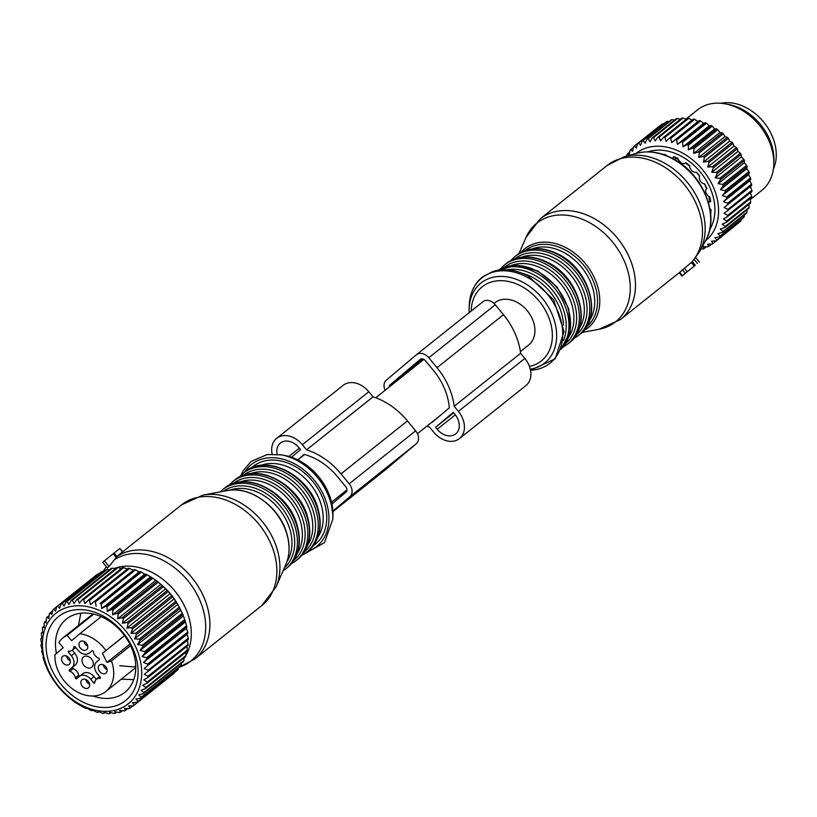 <?xml version="1.0" encoding="UTF-8"?>
<svg xmlns="http://www.w3.org/2000/svg" width="817" height="817" viewBox="0 0 817 817"><rect width="100%" height="100%" fill="white"/><g stroke="black" fill="none" stroke-linecap="round" stroke-linejoin="round"><path stroke-width="1.23" d="M773.372 169.088A45.068 33.854 -128.6 0 0 770.564 132.568A45.068 33.854 -128.6 0 0 720.9 103.279M528.293 345.274A27.043 20.313 -128.6 0 0 528.63 345.019A27.043 20.313 -128.6 0 0 528.956 344.743A27.043 20.313 -128.6 0 0 527.476 310.991A27.043 20.313 -128.6 0 0 494.908 302.729L494.019 303.444M518.989 253.546L525.944 237.563A63.123 47.417 51.4 0 1 588.791 222.275A63.123 47.417 51.4 0 1 630.009 282.478A63.123 47.417 51.4 0 1 599.075 329.261L620.46 319.539L680.367 271.775A64.38 48.366 -128.6 0 0 682.593 269.845L692.326 261.634L695.267 265.208L681.96 276.075L695.267 265.208M692.326 261.634L699.852 251.238A63.501 47.703 -128.6 0 0 663.424 162.522A63.501 47.703 -128.6 0 0 624.443 156.67L636.545 153.32C648.259 150.297 660.402 152.074 672.973 158.661C702.804 173.602 720.186 215.688 705.817 240.188A58.334 43.822 -128.6 0 0 672.35 158.692A58.334 43.822 -128.6 0 0 636.545 153.32M691.458 262.543L694.307 266.005M751.926 190.31L728.008 209.377L724.107 207.549L750.353 186.623L751.926 190.31A62.664 47.08 51.4 0 1 751.916 191.576L724.087 213.329L727.722 215.351A62.664 47.08 51.4 0 1 727.579 216.566L751.497 197.489A62.664 47.08 51.4 0 0 751.64 196.274L727.722 215.351M750.353 186.623L751.691 185.459A62.664 47.08 -128.6 0 0 751.558 184.152L749.761 180.69L750.803 179.209A62.664 47.08 51.4 0 0 750.537 177.902L726.619 196.968A62.664 47.08 51.4 0 1 726.885 198.286L750.803 179.209M724.107 207.549L751.691 185.459M626.843 156.006L626.945 154.719A62.664 47.08 51.4 0 1 627.538 153.78L629.315 155.087L629.999 150.42A62.664 47.08 51.4 0 1 630.714 149.593L632.562 151.288L633.604 146.662A62.664 47.08 51.4 0 1 634.421 145.947L636.29 148.02L637.699 143.475A62.664 47.08 51.4 0 1 638.608 142.883L640.457 145.324L642.233 140.902A62.664 47.08 51.4 0 1 643.234 140.442L645.032 143.241L647.156 138.982A62.664 47.08 51.4 0 1 648.238 138.665L649.934 141.79L652.415 137.726A62.664 47.08 51.4 0 1 653.549 137.552L655.122 140.984L657.94 137.164A62.664 47.08 51.4 0 1 659.125 137.133L660.514 140.851L663.659 137.297A62.664 47.08 51.4 0 1 664.875 137.409L666.069 141.372L669.511 138.114A62.664 47.08 51.4 0 1 670.747 138.369L671.707 142.546L675.424 139.615A62.664 47.08 51.4 0 1 676.66 140.013L677.354 144.364L681.327 141.77A62.664 47.08 51.4 0 1 682.552 142.311L682.941 146.805L687.138 144.578A62.664 47.08 51.4 0 1 688.333 145.242L688.414 149.838L692.796 147.979A62.664 47.08 51.4 0 1 693.95 148.765L693.694 153.412L698.218 151.942A62.664 47.08 51.4 0 1 699.321 152.84L698.729 157.507L703.366 156.425A62.664 47.08 51.4 0 1 704.397 157.415L703.447 162.052L708.155 161.357A62.664 47.08 51.4 0 1 709.105 162.44L707.788 167.015L712.536 166.699A62.664 47.08 51.4 0 1 713.394 167.853L711.709 172.305L716.448 172.367A62.664 47.08 51.4 0 1 717.203 173.592L715.161 177.892L719.859 178.3A62.664 47.08 51.4 0 1 720.502 179.566L718.102 183.682L722.708 184.428A62.664 47.08 51.4 0 1 723.229 185.735L720.492 189.615L724.975 190.678A62.664 47.08 51.4 0 1 725.373 191.995L722.299 195.62L726.619 196.968M635.943 153.484A55.791 41.922 51.4 0 1 697.841 164.554A55.791 41.922 51.4 0 1 713.844 230.782A55.791 41.922 51.4 0 1 705.52 240.729M723.035 231.436A62.664 47.08 51.4 0 1 722.677 232.099A62.664 47.08 51.4 0 1 722.504 232.426L746.421 213.349A62.664 47.08 -128.6 0 0 746.595 213.023A62.664 47.08 51.4 0 0 746.952 212.359L723.035 231.436L720.318 229.087L724.812 227.524L748.729 208.447A62.664 47.08 51.4 0 0 749.138 207.365L725.22 226.442A62.664 47.08 51.4 0 1 724.812 227.524M727.579 216.566L723.443 218.885L726.793 221.06A62.664 47.08 51.4 0 1 726.517 222.214L722.177 224.164L725.22 226.442M728.008 209.377A62.664 47.08 51.4 0 1 727.998 210.643M726.885 198.286L723.515 201.625L727.641 203.229A62.664 47.08 51.4 0 1 727.763 204.526M750.527 192.679L751.64 196.274M750.067 198.633L750.711 201.983A62.664 47.08 51.4 0 1 750.435 203.137L726.517 222.214M748.934 204.332L749.138 207.365M680.357 119.292L677.477 118.485L653.549 137.552M686.147 119.364L683.043 118.056L659.125 137.133M692.04 120.15L688.802 118.332L664.875 137.409M671.707 142.546L697.943 121.621L694.664 119.292L670.747 138.369M697.943 121.621L699.342 120.538A62.664 47.08 51.4 0 1 700.577 120.936L703.59 123.438L705.245 122.703A62.664 47.08 51.4 0 1 706.47 123.234L709.187 125.879L711.056 125.501A62.664 47.08 51.4 0 1 712.25 126.165L714.661 128.902L716.713 128.902A62.664 47.08 51.4 0 1 717.867 129.689L719.94 132.487L722.146 132.865A62.664 47.08 51.4 0 1 723.249 133.763L724.975 136.572L727.283 137.348A62.664 47.08 51.4 0 1 728.315 138.339L729.693 141.127L732.073 142.281A62.664 47.08 51.4 0 1 733.023 143.373L734.034 146.08L736.454 147.622A62.664 47.08 51.4 0 1 737.312 148.776L737.955 151.38L740.365 153.29A62.664 47.08 51.4 0 1 741.131 154.515L741.407 156.966L743.776 159.223A62.664 47.08 51.4 0 1 744.42 160.5L744.348 162.757L746.626 165.361A62.664 47.08 51.4 0 1 747.147 166.658L746.738 168.69L748.893 171.601A62.664 47.08 51.4 0 1 749.291 172.918L748.546 174.695L750.537 177.902M727.641 203.229L751.558 184.152M722.299 195.62L748.546 174.695M725.373 191.995L749.291 172.918M724.975 190.678L748.893 171.601M720.492 189.615L746.738 168.69M723.229 185.735L747.147 166.658M722.708 184.428L746.626 165.361M718.102 183.682L744.348 162.757M720.502 179.566L744.42 160.5M719.859 178.3L743.776 159.223M715.161 177.892L741.407 156.966M717.203 173.592L741.131 154.515M716.448 172.367L740.365 153.29M711.709 172.305L737.955 151.38M713.394 167.853L737.312 148.776M712.536 166.699L736.454 147.622M707.788 167.015L734.034 146.08M709.105 162.44L733.023 143.373M708.155 161.357L732.073 142.281M703.447 162.052L729.693 141.127M704.397 157.415L728.315 138.339M703.366 156.425L727.283 137.348M698.729 157.507L724.975 136.572M699.321 152.84L723.249 133.763M698.218 151.942L722.146 132.865M693.694 153.412L719.94 132.487M693.95 148.765L717.867 129.689M692.796 147.979L716.713 128.902M688.414 149.838L714.661 128.902M688.333 145.242L712.25 126.165M687.138 144.578L711.056 125.501M682.941 146.805L709.187 125.879M682.552 142.311L706.47 123.234M681.327 141.77L705.245 122.703M677.354 144.364L703.59 123.438M676.66 140.013L700.577 120.936M675.424 139.615L699.342 120.538M669.511 138.114L693.439 119.037A62.664 47.08 51.4 0 1 694.664 119.292M663.659 137.297L687.587 118.22A62.664 47.08 51.4 0 1 688.802 118.332M657.94 137.164L681.858 118.087A62.664 47.08 51.4 0 1 683.043 118.056M652.415 137.726L676.333 118.659A62.664 47.08 51.4 0 1 677.477 118.485M674.954 120.089L672.156 119.588L648.238 138.665M647.156 138.982L671.084 119.905A62.664 47.08 51.4 0 1 672.156 119.588M670.011 121.672L667.152 121.376L643.234 140.442M642.233 140.902L666.151 121.825A62.664 47.08 51.4 0 1 667.152 121.376M663.629 123.837L662.526 123.806L638.608 142.883M637.699 143.475L661.617 124.398A62.664 47.08 51.4 0 1 662.526 123.806M658.533 126.86L634.421 145.947M630.714 149.593L633.43 147.428M627.538 153.78L629.764 152.003M701.19 248.766L702.967 249.011A62.664 47.08 51.4 0 0 704.009 248.623L706.297 246.805M722.504 232.426L717.888 233.601L720.257 235.98A62.664 47.08 51.4 0 1 719.603 236.869L714.906 237.655L716.928 240.014A62.664 47.08 51.4 0 1 716.162 240.79L711.423 241.199L713.067 243.497A62.664 47.08 51.4 0 1 712.21 244.15L707.461 244.181L708.747 246.377A62.664 47.08 51.4 0 1 707.788 246.897L703.08 246.571L704.009 248.623M647.779 151.87A51.502 38.695 51.4 0 1 700.394 172.142A51.502 38.695 51.4 0 1 710.524 228.188A51.502 38.695 51.4 0 1 709.728 229.557M747.065 209.52L746.952 212.359M726.793 221.06L750.711 201.983M723.515 201.625L749.761 180.69M720.257 235.98L744.175 216.903L744.491 214.044M719.603 236.869L743.521 217.792A62.664 47.08 -128.6 0 0 744.175 216.903M716.928 240.014L740.845 220.937L741.07 219.753M716.162 240.79L740.079 221.713A62.664 47.08 -128.6 0 0 740.845 220.937M713.067 243.497L737.077 224.113M708.747 246.377L711.536 244.15M685.902 119.139L697.585 109.825A51.502 38.695 51.4 0 1 725.373 103.882A51.502 38.695 51.4 0 1 773.781 164.585A51.502 38.695 51.4 0 1 769.44 181.211A51.502 38.695 51.4 0 1 761.812 190.361L750.445 199.419M773.781 164.585L773.913 161.133A48.029 36.091 -128.6 0 0 728.764 104.525L725.373 103.882M710.422 212.001L710.974 211.623M709.37 208.121L711.086 210.051A46.263 34.763 51.4 0 1 710.647 214.187M708.441 202.493L710.678 201.615A46.263 34.763 51.4 0 0 709.789 197.05L707.849 195.753L705.561 192.209L705.776 189.575L706.889 188.431A46.263 34.763 51.4 0 0 704.744 183.999L702.804 183.437L700.312 181.354L699.138 177.728L699.638 176.033A46.263 34.763 51.4 0 0 696.441 172.162L694.726 172.367L692.04 171.151L689.844 167.689L689.63 165.637A46.263 34.763 51.4 0 0 685.708 162.706L684.411 163.635L681.817 163.38L678.784 160.449L677.844 158.263A46.263 34.763 51.4 0 0 673.576 156.558L672.861 158.09L674.413 156.854M672.401 158.631L672.861 158.09M674.556 156.915L672.605 158.467L674.556 156.915M666.121 155.516L665.447 154.638A46.263 34.763 51.4 0 0 662.965 154.393M678.324 159.386A41.636 31.281 -128.6 0 0 675.72 158.406L674.413 159.458M675.72 158.406L676.088 157.507M90.105 657.583A6.597 4.953 -128.6 0 0 83.691 656.817A6.597 4.953 -128.6 0 0 85.193 666.59A6.597 4.953 -128.6 0 0 91.912 667.111A6.597 4.953 -128.6 0 0 90.105 657.583M75.685 647.472A6.863 5.157 -128.6 0 1 75.562 647.575L72.243 650.23A6.863 5.157 -128.6 0 1 68.853 651.067A0.858 0.643 -128.6 0 0 68.475 652.262L71.385 655.806A9.447 7.098 51.4 0 1 71.967 667.663L75.297 665.018A9.447 7.098 -128.6 0 0 74.715 653.151L72.274 650.199M75.297 665.018L72.662 667.234A0.858 0.643 -128.6 0 0 73.173 668.643L69.843 671.288A6.863 5.157 -128.6 0 1 75.358 677.977A0.858 0.643 -128.6 0 0 76.624 678.733L79.259 676.517A9.447 7.098 -128.6 0 1 79.372 676.425A9.447 7.098 -128.6 0 1 90.677 679.223L93.598 682.767A0.858 0.643 -128.6 0 0 94.823 682.603A6.863 5.157 -128.6 0 1 96.416 679.244A6.863 5.157 -128.6 0 1 99.797 678.396A0.858 0.643 -128.6 0 0 100.174 677.211L97.264 673.668A9.447 7.098 -128.6 0 1 96.682 661.811L99.317 659.585A0.858 0.643 -128.6 0 0 98.806 658.185A6.863 5.157 -128.6 0 1 93.301 651.496A0.858 0.643 -128.6 0 0 92.025 650.74L92.045 650.72M79.637 676.21A0.858 0.643 -128.6 0 1 78.677 675.332A6.863 5.157 -128.6 0 0 73.173 668.643M90.677 679.223L94.006 676.578A9.447 7.098 -128.6 0 0 82.691 673.77A9.447 7.098 -128.6 0 0 82.578 673.862L79.494 676.333M94.006 676.578L96.283 679.346M107.027 669.542A5.147 3.871 51.4 0 1 103.218 664.762M106.659 672.207A5.147 3.871 51.4 0 1 105.893 673.116A5.147 3.871 51.4 0 1 100.185 672.095A5.147 3.871 51.4 0 1 98.714 665.978A5.147 3.871 51.4 0 1 99.47 665.069A5.147 3.871 51.4 0 1 105.189 666.1A5.147 3.871 51.4 0 1 106.659 672.207M61.99 657.266A5.147 3.871 51.4 0 1 62.756 656.347A5.147 3.871 51.4 0 1 68.465 657.379A5.147 3.871 51.4 0 1 69.945 663.486A5.147 3.871 51.4 0 1 69.179 664.405A5.147 3.871 51.4 0 1 63.471 663.373A5.147 3.871 51.4 0 1 61.99 657.266M70.313 660.82A5.147 3.871 51.4 0 1 66.504 656.051M87.736 646.114A5.147 3.871 51.4 0 1 86.347 645.297A5.147 3.871 51.4 0 1 83.926 641.335M85.305 642.152A5.147 3.871 51.4 0 1 86.602 649.699A5.147 3.871 51.4 0 1 81.475 649.188A5.147 3.871 51.4 0 1 80.178 641.641A5.147 3.871 51.4 0 1 85.305 642.152M89.594 684.248A5.147 3.871 51.4 0 1 88.216 683.431A5.147 3.871 51.4 0 1 85.795 679.468M83.344 687.322A5.147 3.871 51.4 0 1 82.047 679.775A5.147 3.871 51.4 0 1 87.174 680.285A5.147 3.871 51.4 0 1 88.471 687.832A5.147 3.871 51.4 0 1 83.344 687.322M130.587 645.655L111.439 660.922L107.017 662.413L129.872 644.184M107.017 662.413L102.421 653.365L124.603 635.677M102.421 653.365L124.531 635.575M111.439 660.922A34.334 25.797 51.4 0 1 105.73 691.58A34.334 25.797 51.4 0 1 71.549 688.169A34.334 25.797 51.4 0 1 54.953 654.713L63.226 647.738L58.814 642.376A34.334 25.797 51.4 0 1 62.919 637.893A34.334 25.797 51.4 0 1 67.188 635.299L71.6 640.661L79.872 633.675A34.334 25.797 51.4 0 1 97.1 641.304A34.334 25.797 51.4 0 1 105.863 650.465M79.872 633.675L101.226 616.651M67.188 635.299L93.751 614.129M72.243 650.23A6.863 5.157 -128.6 0 0 73.836 646.87A0.858 0.643 -128.6 0 1 75.062 646.707L77.972 650.25A9.447 7.098 51.4 0 0 89.278 653.049L89.4 652.957A9.447 7.098 51.4 0 1 89.278 653.049M89.4 652.957L92.025 650.74M71.967 667.663L69.343 669.889A0.858 0.643 -128.6 0 0 69.843 671.288M116.576 556.959L109.069 566.487L104.433 560.85L114.074 553.007L117.117 556.704M109.069 566.487L107.374 567.999L102.697 562.31L104.433 560.85M116.933 556.479L122.427 552.026M122.591 551.965L119.772 548.544L122.897 551.679M119.772 548.544L114.114 553.058M107.364 567.927L102.697 562.31M133.437 570.297L129.546 568.469L89.461 600.434A62.664 47.08 -128.6 0 0 88.226 600.209L128.31 568.244A62.664 47.08 -128.6 0 1 129.546 568.469M187.297 640.007L188.124 644.276L148.04 676.251L144.333 674.27L188.278 639.537A62.664 47.08 -128.6 0 0 188.247 638.261L187.164 634.186L187.879 633.379A62.664 47.08 -128.6 0 0 187.716 632.082L186.419 628.232L186.838 627.119A62.664 47.08 -128.6 0 0 186.542 625.802L185.163 620.828A62.664 47.08 -128.6 0 0 184.734 619.511L182.875 614.578A62.664 47.08 -128.6 0 0 182.314 613.291L179.995 608.461A62.664 47.08 -128.6 0 0 179.321 607.205L176.574 602.527A62.664 47.08 -128.6 0 0 175.788 601.322L172.632 596.87A62.664 47.08 -128.6 0 0 171.754 595.726L168.241 591.549A62.664 47.08 -128.6 0 0 167.26 590.487L163.431 586.637A62.664 47.08 -128.6 0 0 162.379 585.656L158.273 582.174A62.664 47.08 -128.6 0 0 157.16 581.306L152.83 578.232A62.664 47.08 -128.6 0 0 151.666 577.476L147.172 574.851A62.664 47.08 -128.6 0 0 145.967 574.218L144.701 574.249L141.351 572.074A62.664 47.08 -128.6 0 0 140.126 571.573L139.094 571.961L135.459 569.939A62.664 47.08 -128.6 0 0 134.213 569.582L90.473 604.56L89.461 600.434M186.807 645.624L187.348 650.056L147.264 682.032L143.843 679.887L147.928 677.477L188.012 645.512A62.664 47.08 -128.6 0 0 188.124 644.276M185.776 652.293L185.939 655.53L145.855 687.495L142.74 685.249L147.019 683.196L187.113 651.231A62.664 47.08 -128.6 0 0 187.348 650.056M183.968 657.91L183.907 660.626A62.664 47.08 -128.6 0 1 183.406 661.647L143.322 693.613A62.664 47.08 -128.6 0 0 143.823 692.602L141.024 690.263L145.477 688.598L185.571 656.633A62.664 47.08 -128.6 0 0 185.939 655.53M181.476 663.179L181.272 665.293L141.188 697.258A62.664 47.08 -128.6 0 1 140.565 698.167L180.649 666.202A62.664 47.08 -128.6 0 0 181.272 665.293M178.31 668.071L178.075 669.46L137.991 701.425A62.664 47.08 -128.6 0 1 137.256 702.232L177.34 670.267A62.664 47.08 -128.6 0 0 178.075 669.46M174.491 672.534L134.264 705.051A62.664 47.08 -128.6 0 1 133.58 705.602A62.664 47.08 -128.6 0 1 133.426 705.735L128.678 705.857L130.056 708.084L132.987 705.745M133.743 705.479L173.51 673.77A62.664 47.08 -128.6 0 0 173.674 673.637A62.664 47.08 -128.6 0 0 174.348 673.085M107.221 569.449A62.664 47.08 -128.6 0 0 106.506 569.684A62.664 47.08 -128.6 0 0 106.169 569.806L66.075 601.772A62.664 47.08 -128.6 0 1 66.422 601.649A62.664 47.08 -128.6 0 1 67.137 601.414L107.221 569.449L109.539 569.817M112.47 568.172A62.664 47.08 -128.6 0 0 111.347 568.387L71.263 600.352A62.664 47.08 -128.6 0 1 72.386 600.138L112.47 568.172L115.309 568.836M117.985 567.58A62.664 47.08 -128.6 0 0 116.811 567.641L76.727 599.617A62.664 47.08 -128.6 0 1 77.891 599.545L117.985 567.58L121.243 568.591M123.694 567.672A62.664 47.08 -128.6 0 0 122.489 567.601L82.405 599.566A62.664 47.08 -128.6 0 1 83.61 599.647L123.694 567.672L127.82 569.286M97.785 573.994A62.664 47.08 -128.6 0 0 96.896 574.617L56.812 606.582A62.664 47.08 -128.6 0 1 57.701 605.959L97.785 573.994L98.683 574.004M102.309 571.4A62.664 47.08 -128.6 0 0 101.328 571.89L61.244 603.855A62.664 47.08 -128.6 0 1 62.225 603.365L102.309 571.4L103.984 571.543M141.351 572.074L101.267 604.049A62.664 47.08 -128.6 0 0 100.031 603.538L140.126 571.573M145.967 574.218L105.873 606.183A62.664 47.08 -128.6 0 1 107.078 606.817L147.172 574.851M151.666 577.476L111.582 609.441A62.664 47.08 -128.6 0 1 112.746 610.197L152.83 578.232M158.273 582.174L118.189 614.139A62.664 47.08 -128.6 0 0 117.076 613.271L157.16 581.306M163.431 586.637L123.347 618.602A62.664 47.08 -128.6 0 0 122.295 617.621L162.379 585.656M168.241 591.549L128.157 623.514A62.664 47.08 -128.6 0 0 127.176 622.452L167.26 590.487M172.632 596.87L132.548 628.845A62.664 47.08 -128.6 0 0 131.67 627.701L171.754 595.726M176.574 602.527L136.48 634.503A62.664 47.08 -128.6 0 0 135.704 633.287L175.788 601.322M179.995 608.461L139.911 640.426A62.664 47.08 -128.6 0 0 139.237 639.17L179.321 607.205M182.875 614.578L142.781 646.553A62.664 47.08 -128.6 0 0 142.229 645.256L182.314 613.291M185.163 620.828L145.079 652.793A62.664 47.08 -128.6 0 0 144.65 651.486L184.734 619.511M186.838 627.119L146.754 659.084A62.664 47.08 -128.6 0 0 146.447 657.767L186.542 625.802M187.879 633.379L147.795 665.344A62.664 47.08 -128.6 0 0 147.632 664.047L187.716 632.082M188.247 638.261L148.153 670.226A62.664 47.08 -128.6 0 1 148.183 671.503M147.928 677.477A62.664 47.08 -128.6 0 0 148.04 676.251M147.019 683.196A62.664 47.08 -128.6 0 0 147.264 682.032M145.477 688.598A62.664 47.08 -128.6 0 0 145.855 687.495M183.907 660.626L143.823 692.602M122.376 710.667L120.395 712.25L119.742 710.33L124.398 710.913A62.664 47.08 -128.6 0 0 125.409 710.494L124.398 708.4L129.117 708.635A62.664 47.08 -128.6 0 0 130.056 708.084M127.809 708.584L125.409 710.494M135.459 569.939L95.364 601.904A62.664 47.08 -128.6 0 0 94.129 601.547M116.708 712.016L115.064 713.333A62.664 47.08 -128.6 0 1 113.92 713.466L109.519 712.261L109.488 713.721L110.857 712.638M41.8 644.113L40.962 644.776A62.664 47.08 -128.6 0 0 41.054 646.073L42.249 650.036L41.677 650.996A62.664 47.08 -128.6 0 0 41.912 652.313L43.301 656.02L43.035 657.287A62.664 47.08 -128.6 0 0 43.403 658.604L45.027 663.567A62.664 47.08 -128.6 0 0 45.517 664.864L47.611 669.756A62.664 47.08 -128.6 0 0 48.223 671.033L50.766 675.792A62.664 47.08 -128.6 0 0 51.491 677.027L54.453 681.592A62.664 47.08 -128.6 0 0 55.29 682.767L58.62 687.087A62.664 47.08 -128.6 0 0 59.549 688.2L63.236 692.224A62.664 47.08 -128.6 0 0 64.247 693.235L68.219 696.911A62.664 47.08 -128.6 0 0 69.302 697.841L73.53 701.119A62.664 47.08 -128.6 0 0 74.674 701.936L79.086 704.785A62.664 47.08 -128.6 0 0 80.28 705.479L84.835 707.869A62.664 47.08 -128.6 0 0 86.061 708.441L87.215 708.227L90.707 710.33A62.664 47.08 -128.6 0 0 91.943 710.759L92.852 710.208L96.62 712.138A62.664 47.08 -128.6 0 0 97.856 712.434L98.489 711.546L102.503 713.272A62.664 47.08 -128.6 0 0 103.728 713.425L104.076 712.23L108.293 713.721A62.664 47.08 -128.6 0 0 109.488 713.721M104.862 712.516L103.728 713.425M98.796 711.678L97.856 712.434M41.902 637.903L40.891 638.71A62.664 47.08 -128.6 0 0 40.85 639.956L41.8 644.143L40.962 644.776M42.688 631.878L41.473 632.848A62.664 47.08 -128.6 0 0 41.299 634.053L41.984 638.414L40.891 638.71M44.159 626.118L42.698 627.282A62.664 47.08 -128.6 0 0 42.392 628.416L42.78 632.909L41.473 632.848M46.314 620.665L44.557 622.064A62.664 47.08 -128.6 0 0 44.118 623.126L44.189 627.722L42.698 627.282M49.143 615.579L47.018 617.274A62.664 47.08 -128.6 0 0 46.446 618.234L46.201 622.891L44.557 622.064M52.635 610.902L50.051 612.954A62.664 47.08 -128.6 0 0 49.367 613.822L48.775 618.489L47.018 617.274M56.792 606.653L53.626 609.176A62.664 47.08 -128.6 0 0 52.839 609.921L51.88 614.558L50.051 612.954M115.064 713.333L114.758 711.627L119.313 712.536A62.664 47.08 -128.6 0 0 120.395 712.25M83.61 599.647L84.856 603.549L88.226 600.209M77.891 599.545L79.331 603.191L82.405 599.566M72.386 600.138L73.979 603.497L76.727 599.617M67.137 601.414L68.863 604.457L71.263 600.352M66.106 607.736A57.946 43.526 51.4 0 1 134.366 644.204A57.946 43.526 51.4 0 1 118.056 709.37A57.946 43.526 51.4 0 1 49.786 672.912A57.946 43.526 51.4 0 1 66.106 607.736M137.256 702.232L132.517 702.732L134.264 705.051M140.565 698.167L135.888 699.066L137.991 701.425M143.322 693.613L138.737 694.889L141.188 697.258M187.164 634.186L144.2 668.449L148.153 670.226M144.2 668.449L147.795 665.344M186.419 628.232L143.455 662.495L147.632 664.047M143.455 662.495L146.754 659.084M185.05 622.227L142.087 656.49L146.447 657.767M142.087 656.49L145.079 652.793M183.1 616.232L140.126 650.495L144.65 651.486M140.126 650.495L142.781 646.553M180.567 610.33L137.603 644.593L142.229 645.256M137.603 644.593L139.911 640.426M177.493 604.58L134.529 638.843L139.237 639.17M134.529 638.843L136.48 634.503M173.929 599.065L130.955 633.328L135.704 633.287M130.955 633.328L132.548 628.845M169.895 593.847L126.921 628.11L131.67 627.701M126.921 628.11L128.157 623.514M165.442 588.986L122.479 623.248L127.176 622.452M122.479 623.248L123.347 618.602M160.643 584.543L117.679 618.806L122.295 617.621M117.679 618.806L118.189 614.139M155.547 580.581L112.583 614.844L117.076 613.271M112.583 614.844L112.746 610.197M150.216 577.129L107.241 611.392L111.582 609.441M107.241 611.392L107.078 606.817M144.701 574.249L101.737 608.512L105.873 606.183M101.737 608.512L101.267 604.049M139.094 571.961L100.031 603.538M96.12 606.224L95.364 601.904M57.701 605.959L59.559 608.308L61.244 603.855M53.626 609.176L55.495 611.147L56.812 606.582M62.225 603.365L64.032 606.071L66.075 601.772M56.455 653.447A46.865 35.213 51.4 0 1 59.457 627.415A46.865 35.213 51.4 0 1 66.402 619.082A46.865 35.213 51.4 0 1 118.373 628.447A46.865 35.213 51.4 0 1 131.782 684.043A46.865 35.213 51.4 0 1 124.848 692.377A46.865 35.213 51.4 0 1 93.087 696.023M133.539 691.019A53.738 40.37 -128.6 0 0 112.072 621.89A53.738 40.37 -128.6 0 0 50.613 626.088A53.738 40.37 -128.6 0 0 72.09 695.226A53.738 40.37 -128.6 0 0 133.539 691.019M332.887 511.054L349.819 496.767A10.304 7.741 51.4 0 0 349.186 483.817L415.628 430.835A10.304 7.741 51.4 0 1 416.262 443.774L386.196 469.152A10.304 7.741 51.4 0 1 386.073 469.264A10.304 7.741 51.4 0 1 385.941 469.356M415.628 430.835L407.448 420.898A62.306 46.804 51.4 0 0 373.032 396.858L368.814 391.741A21.456 16.126 51.4 0 0 343.109 385.358L276.667 438.341A21.456 16.126 51.4 0 1 302.372 444.724L368.814 391.741M349.186 483.817L341.006 473.88L407.448 420.898M272.122 454.089A21.456 16.126 51.4 0 1 276.667 438.341M373.032 396.858L306.589 449.84L302.372 444.724M306.589 449.84A62.306 46.804 51.4 0 1 341.006 473.88M277.116 454.252A15.452 11.612 51.4 0 1 280.415 443.039A15.452 11.612 51.4 0 1 298.92 447.634L300.554 449.616L291.506 457.254M297.756 459.848L304.19 454.415A56.291 42.29 51.4 0 1 337.554 476.791L345.734 486.728A4.289 3.227 51.4 0 1 346 492.12L331.957 503.977M385.134 390.281A10.304 7.741 51.4 0 1 386.298 380.171L416.364 354.792A10.304 7.741 51.4 0 1 416.486 354.69A10.304 7.741 51.4 0 1 428.823 357.744L437.013 367.691A62.306 46.804 51.4 0 1 454.17 406.284L520.613 353.301L524.831 358.428A21.456 16.126 51.4 0 1 525.893 385.604L459.45 438.586A21.456 16.126 51.4 0 1 433.745 432.213L429.528 427.087A62.306 46.804 51.4 0 1 426.852 426.178M454.17 406.284L458.388 411.411A21.456 16.126 51.4 0 1 459.45 438.586M416.619 354.588L482.806 301.81A10.304 7.741 51.4 0 1 482.929 301.698A10.304 7.741 51.4 0 1 495.265 304.761L503.456 314.708A62.306 46.804 51.4 0 1 520.613 353.301M435.563 427.311L453.302 412.33L454.946 414.321A15.452 11.612 51.4 0 1 455.702 433.888A15.452 11.612 51.4 0 1 437.197 429.293L435.563 427.311L453.721 412.83M389.168 387.064A4.289 3.227 51.4 0 1 390.118 384.807L420.183 359.429A4.289 3.227 51.4 0 1 420.234 359.388A4.289 3.227 51.4 0 1 425.371 360.654L433.561 370.601A56.291 42.29 51.4 0 1 449.299 407.846L431.927 422.512A56.291 42.29 51.4 0 1 431.56 422.42M529.457 366.425A47.406 35.611 -128.6 0 0 552.139 331.079A47.406 35.611 -128.6 0 0 521.215 286.164A47.406 35.611 -128.6 0 0 471.174 311.073M530.284 369.172A51.124 38.409 -128.6 0 0 556.5 331.712A51.124 38.409 -128.6 0 0 523.054 282.325A51.124 38.409 -128.6 0 0 469.121 308.601L469.142 312.697M526.853 277.096A54.596 41.013 51.4 0 1 562.699 332.09A54.596 41.013 51.4 0 1 530.519 370.234L555.192 358.816L564.047 331.559L553.63 299.727L528.282 276.075C516.027 269.681 504.324 268.109 493.192 271.346L482.449 276.983C474.238 283.734 469.836 293.119 469.254 305.149A54.596 41.013 51.4 0 1 526.853 277.096M563.485 325.207A47.212 35.468 -128.6 0 0 532.47 277.32A47.212 35.468 -128.6 0 0 521.981 273.164M563.464 340.526A48.928 36.755 -128.6 0 0 534.063 274.951A48.928 36.755 -128.6 0 0 507.04 269.773M561.402 348.277A50.644 38.052 -128.6 0 0 535.656 272.592A50.644 38.052 -128.6 0 0 499.024 270.059M561.065 349.125A50.644 38.052 -128.6 0 0 537.29 271.285A50.644 38.052 -128.6 0 0 498.125 270.192L516.895 265.188L537.994 271.06L557 286.89L568.724 308.765L570.235 331.345L561.065 349.145M568.652 337.166A47.212 35.468 -128.6 0 0 542.876 269.018A47.212 35.468 -128.6 0 0 511.473 265.454M565.538 343.569A48.928 36.755 -128.6 0 0 544.469 266.648A48.928 36.755 -128.6 0 0 504.528 267.067M562.831 347.245L567.56 344.161A50.644 38.052 -128.6 0 0 546.062 264.289A50.644 38.052 -128.6 0 0 504.406 264.974L500.351 268.885M567.56 344.161L569.194 342.864A50.644 38.052 -128.6 0 0 547.696 262.982A50.644 38.052 -128.6 0 0 506.04 263.666L504.406 264.974M579.069 328.863A47.212 35.468 -128.6 0 0 553.283 260.715A47.212 35.468 -128.6 0 0 521.879 257.151M575.954 335.276A48.928 36.755 -128.6 0 0 554.876 258.346A48.928 36.755 -128.6 0 0 514.945 258.764M573.248 338.943L577.966 335.869A50.644 38.052 -128.6 0 0 556.479 255.987A50.644 38.052 -128.6 0 0 514.812 256.671L510.758 260.592M577.966 335.869L579.6 334.562A50.644 38.052 -128.6 0 0 558.113 254.679A50.644 38.052 -128.6 0 0 516.446 255.374L514.812 256.671M589.476 320.56A47.212 35.468 -128.6 0 0 563.699 252.412A47.212 35.468 -128.6 0 0 532.296 248.858M586.249 327.137A48.989 36.806 -128.6 0 0 565.313 249.992A48.989 36.806 -128.6 0 0 525.168 250.533M583.522 330.793A50.644 38.052 -128.6 0 0 598.738 290.821A50.644 38.052 -128.6 0 0 566.498 247.99A50.644 38.052 -128.6 0 0 520.991 252.382M690.631 263.268A64.38 48.366 -128.6 0 0 660.156 164.564A64.38 48.366 -128.6 0 0 607.194 165.432L624.443 156.67M620.46 319.539A64.38 48.366 -128.6 0 0 593.152 217.996A64.38 48.366 -128.6 0 0 540.19 218.874L525.944 237.563M679.642 272.347L682.399 275.697M682.593 269.845L685.351 273.195M684.401 268.231L687.23 271.663M694.236 259.52L697.442 263.421M695.716 257.661L699.342 262.063L695.737 257.631M710.565 200.89L709.074 202.075M709.636 201.503A41.636 31.281 -128.6 0 0 708.89 196.448M706.582 188.737A41.636 31.281 -128.6 0 0 704.387 183.896M699.577 176.237A41.636 31.281 -128.6 0 0 696.237 172.183M689.671 166.076A41.636 31.281 -128.6 0 0 685.31 162.992M710.055 209.52A41.861 31.454 -128.6 0 0 710.126 208.968M710.259 201.002A41.861 31.454 -128.6 0 0 709.707 196.999M677.947 158.498A41.861 31.454 -128.6 0 0 676.037 157.814M69.935 651.108L68.475 652.262M74.48 646.349L73.836 646.87M100.42 677.906L99.797 678.396M94.946 681.684L93.598 682.767M78.677 675.332L75.358 677.977M72.662 667.234L69.343 669.889M71.385 655.806L74.715 653.151M332.948 515.762L330.517 498.36C322.102 475.351 306.896 461.064 284.898 455.508A51.124 38.409 51.4 0 1 330.528 498.544A51.124 38.409 51.4 0 1 332.948 515.762L332.815 519.214A54.596 41.013 -128.6 0 0 330.231 500.821A54.596 41.013 -128.6 0 0 281.508 454.865L267.2 454.528L251.115 461.472L243.221 470.684L241.005 475.218M244.712 472.063A52.359 39.339 51.4 0 1 287.737 460.717A52.359 39.339 51.4 0 1 326.432 502.537A52.359 39.339 51.4 0 1 307.856 551.261M251.35 467.978A49.786 37.398 51.4 0 1 291.71 464.679A49.786 37.398 51.4 0 1 324.359 502.68A49.786 37.398 51.4 0 1 313.32 545.685M260.766 465.384A47.212 35.468 51.4 0 1 320.948 503.885A47.212 35.468 51.4 0 1 317.946 537.086M244.916 471.899A50.644 38.052 51.4 0 1 317.445 508.695A50.644 38.052 51.4 0 1 308.07 551.087C319.692 540.793 322.95 526.454 317.823 508.072C308.826 474.891 265.933 453.21 244.916 471.899L243.282 473.196A50.644 38.052 51.4 0 1 315.822 509.992A50.644 38.052 51.4 0 1 306.436 552.394L308.07 551.087M243.415 475.29A48.928 36.755 51.4 0 1 313.177 511.085A48.928 36.755 51.4 0 1 304.424 551.802M250.359 473.686A47.212 35.468 51.4 0 1 310.531 512.188A47.212 35.468 51.4 0 1 307.539 545.388M234.51 480.192A50.644 38.052 51.4 0 1 307.039 516.998A50.644 38.052 51.4 0 1 297.664 559.39C309.286 549.095 312.533 534.757 307.417 516.375C298.419 483.194 255.517 461.513 234.51 480.192L232.876 481.499A50.644 38.052 51.4 0 1 305.405 518.295A50.644 38.052 51.4 0 1 296.03 560.687L297.664 559.39M233.008 483.593A48.928 36.755 51.4 0 1 302.77 519.387A48.928 36.755 51.4 0 1 294.018 560.094M239.943 481.979A47.212 35.468 51.4 0 1 300.125 520.48A47.212 35.468 51.4 0 1 297.133 553.691M224.103 488.495A50.644 38.052 51.4 0 1 296.632 525.29A50.644 38.052 51.4 0 1 287.257 567.692C298.879 557.398 302.127 543.06 297.01 524.677C288.003 491.497 245.11 469.816 224.103 488.495L222.469 489.802A50.644 38.052 51.4 0 1 294.998 526.597A50.644 38.052 51.4 0 1 285.623 568.989L287.257 567.692M223.47 491.242A48.928 36.755 51.4 0 1 292.353 527.69A48.928 36.755 51.4 0 1 284.428 567.692M229.955 490.129A47.212 35.468 51.4 0 1 289.718 528.783A47.212 35.468 51.4 0 1 286.961 561.616M155.22 580.295A54.188 40.707 51.4 0 1 155.863 580.713M159.284 583.164A54.188 40.707 51.4 0 1 162.236 585.564M163.022 586.249A54.188 40.707 51.4 0 1 179.097 606.857M180.2 609.104A54.188 40.707 51.4 0 1 181.282 611.524M114.023 568.53A58.334 43.822 51.4 0 1 188.502 616.049A58.334 43.822 51.4 0 1 185.929 655.254M285.991 564.098C289.892 554.774 290.127 544.408 286.675 532.98C279.179 506.703 249.808 485.512 227.32 490.527A50.644 38.052 51.4 0 1 286.614 533.287A50.644 38.052 51.4 0 1 285.991 564.098L276.126 586.8A63.123 47.417 -128.6 0 0 276.892 548.391A63.123 47.417 -128.6 0 0 202.994 495.102L181.599 504.824A64.38 48.366 51.4 0 1 273.797 551.598A64.38 48.366 51.4 0 1 261.879 605.489L276.126 586.8M184.581 657.419A58.334 43.822 51.4 0 1 183.958 658.308M106.333 566.722L103.146 571.471A63.501 47.703 51.4 0 1 106.435 566.855M114.584 559.614A63.501 47.703 51.4 0 1 202.647 607.828A63.501 47.703 51.4 0 1 179.515 667.111M116.964 556.52A64.38 48.366 51.4 0 1 206.793 605.029A64.38 48.366 51.4 0 1 194.875 658.931L179.495 667.132M116.382 557.654L113.154 553.732M386.073 469.264L332.917 511.646L386.196 469.152M349.819 496.767L416.262 443.774M288.901 456.448L299.328 448.135M458.388 411.411L524.831 358.428M437.013 367.691L503.456 314.708M428.823 357.744L495.265 304.761M437.197 429.293L455.345 414.822M390.118 384.807L422.603 358.898M423.87 359.388L375.728 397.777M528.63 345.019L520.388 351.586M440.21 415.526L417.436 433.684M469.121 308.601L469.254 305.149M569.194 342.864C592.662 326.187 579.784 278.015 548.401 262.757C532.194 254.659 518.07 254.955 506.04 263.666M579.6 334.562C603.079 317.884 590.191 269.712 558.808 254.465C542.6 246.356 528.476 246.652 516.446 255.374M705.817 240.188L699.852 251.238M581.939 332.488L599.075 329.261M607.194 165.432L540.19 218.874M679.182 272.715L681.96 276.075M710.545 200.778L708.635 202.299M62.919 637.893L92.954 613.945M105.73 691.58L135.765 667.632M99.694 676.629L96.416 679.244M82.691 673.77L79.372 676.425M297.837 459.889L304.578 454.518M331.559 502.169L346.949 489.894M284.898 455.508L281.508 454.865M332.815 519.214L324.482 542.6L303.965 554.171M243.282 473.196L239.228 477.118M306.436 552.394L301.718 555.478M232.876 481.499L228.821 485.41M296.03 560.687L291.312 563.771M222.469 489.802L220.13 491.875M285.623 568.989L283.08 570.807M227.32 490.527L202.994 495.102M122.877 551.649L181.599 504.824M194.875 658.931L261.879 605.489M173.674 673.637L133.58 705.602M133.753 679.611L121.294 679.172M135.755 666.315L133.549 666.917L119.762 665.712M78.473 625.485L80.822 613.23M416.486 354.69L482.929 301.698"/></g></svg>
